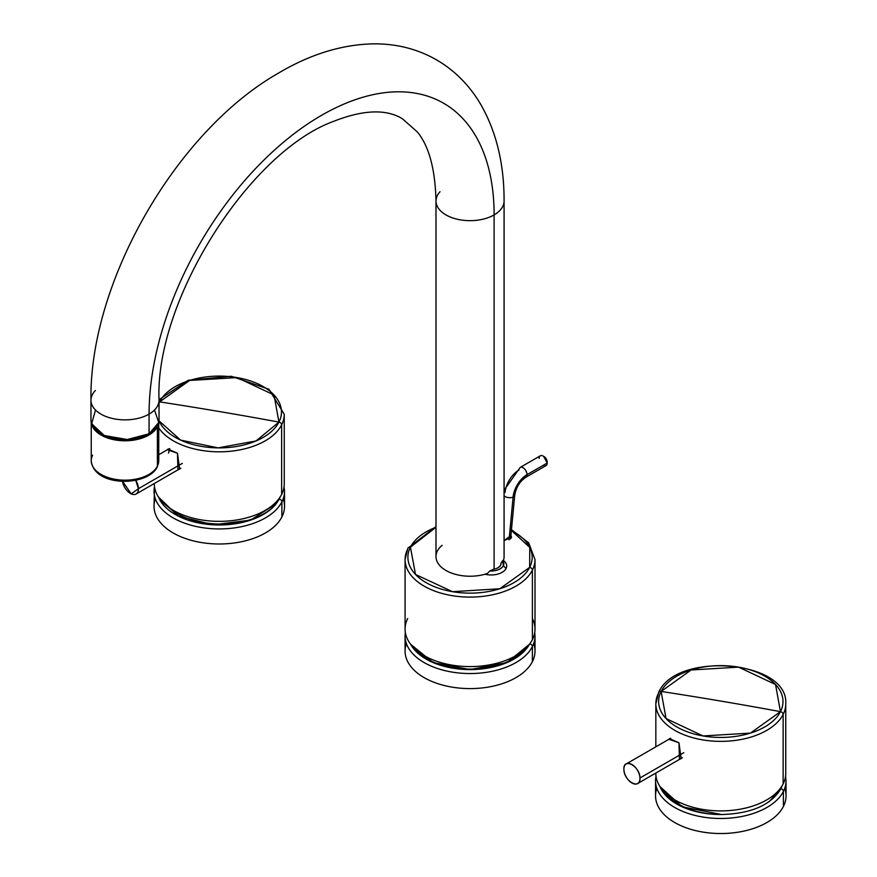 <?xml version="1.0" encoding="UTF-8"?>
<svg xmlns="http://www.w3.org/2000/svg" width="877" height="877" viewBox="0 0 877 877"><rect width="100%" height="100%" fill="white"/><g stroke="black" fill="none" stroke-linecap="round" stroke-linejoin="round"><path stroke-width="1.32" d="M281.627 494.409L281.627 424.874A64.964 37.514 0 0 0 284.247 414.306L284.247 483.841A64.964 37.514 0 0 1 281.627 494.409A64.964 37.514 0 0 1 209.746 520.949A64.964 37.514 0 0 1 154.319 483.49L154.319 483.841A64.964 37.514 0 0 0 210.041 520.971A64.964 37.514 0 0 0 281.627 494.409L281.627 424.874A64.964 37.514 0 0 0 284.247 414.306L268.987 389.267L231.298 376.266L188.226 380.256L159.044 399.693M281.627 424.874A2.839 2.225 -153.1 0 0 278.952 422.1A62.179 35.902 0 0 0 236.79 377.548A62.179 35.902 0 0 0 159.614 401.885A2.839 2.225 -153.1 0 0 159.044 401.852A2.839 2.225 26.9 0 1 159.614 401.885L189.618 380.443L237.053 377.592L274.019 394.968L278.952 422.1A2.839 2.225 26.9 0 1 281.627 424.874A64.964 37.514 180 0 1 222.089 451.787A64.964 37.514 180 0 1 158.759 427.943A64.964 37.514 0 0 0 222.089 451.787A64.964 37.514 0 0 0 281.627 424.874M177.954 469.853L177.461 453.256L167.211 449.66M278.952 422.1A62.179 35.902 180 0 1 218.121 447.884A62.179 35.902 180 0 1 159 420.817L180.618 440.111L218.077 447.884L256.051 440.945L278.952 422.1A3404.382 2667.242 -153.1 0 0 219.283 411.532A3404.382 2667.242 -153.1 0 0 159.614 401.885A3404.382 2667.242 26.9 0 1 219.283 411.532A3404.382 2667.242 26.9 0 1 278.952 422.1L278.952 422.1M159.044 403.091A62.179 35.902 180 0 1 159.614 401.885L159.044 403.091M167.978 449.068L177.461 453.256L179.632 469.206M169.754 448.706L168.527 453.047M177.373 512.508L177.373 513.692A61.313 35.398 180 0 1 168.669 507.366A61.313 35.398 0 0 0 177.373 513.692A61.313 35.398 0 0 0 276.244 503.672A61.313 35.398 180 0 1 177.373 513.692L177.373 512.508M154.505 486.724A65.249 37.667 0 0 0 154.034 491.263A65.249 37.667 0 0 0 209.998 528.546A65.249 37.667 0 0 0 281.89 501.863A2.839 2.225 -153.1 0 0 279.303 499.112L276.244 503.672L250.625 520.105L213.21 524.808L178.086 516.016L158.463 497.029A62.41 36.034 0 0 0 213.21 524.808A62.41 36.034 0 0 0 276.244 503.672L280.629 496.196M182.306 463.363L138.434 488.697A11.346 6.556 -120 0 0 135.727 480.322L138.434 488.697L131.199 493.872L122.517 481.309A11.346 6.556 -120 0 0 128.031 491.657A11.346 6.556 -120 0 0 136.088 494.025A11.346 6.556 -120 0 0 138.434 488.697L182.306 463.363M154.495 486.603L154.034 506.314A65.249 37.667 0 0 0 209.998 543.608A65.249 37.667 0 0 0 281.89 516.926L281.89 501.863A65.249 37.667 0 0 0 284.532 491.263L284.071 486.603M155.35 498.783A65.249 37.667 0 0 0 203.563 542.874A65.249 37.667 0 0 0 281.89 516.926L281.89 501.863A2.839 2.225 -153.1 0 0 279.303 499.112M283.216 498.783A65.249 37.667 0 0 1 281.89 516.926A65.249 37.667 0 0 0 284.532 506.314L284.532 491.263A65.249 37.667 0 0 1 281.89 501.863A65.249 37.667 0 0 1 209.998 528.546A65.249 37.667 0 0 1 154.034 491.263M656.018 776.266A65.249 37.667 0 0 0 655.547 780.804L655.547 795.856A65.249 37.667 0 0 0 711.521 833.15A65.249 37.667 0 0 0 783.402 806.467L783.402 791.416A65.249 37.667 0 0 0 786.044 780.804L785.584 776.156M656.862 788.335A65.249 37.667 0 0 0 705.075 832.426A65.249 37.667 0 0 0 783.402 806.467A65.249 37.667 0 0 0 786.044 795.856L786.044 780.804A65.249 37.667 0 0 1 783.402 791.416A2.839 2.225 -153.1 0 0 780.936 788.686L782.109 785.792L780.936 788.686C771.124 805.031 751.326 813.637 721.552 814.525L682.229 806.818L659.975 786.581A62.41 36.034 0 0 0 721.552 814.525A61.313 35.398 180 0 1 678.546 804.154A61.313 35.398 0 0 0 721.552 814.525M784.729 788.335A65.249 37.667 0 0 1 783.402 806.467L783.402 791.416A2.839 2.225 -153.1 0 0 780.936 788.686L769.085 801.753M655.547 780.804A65.249 37.667 0 0 0 711.521 818.098A65.249 37.667 0 0 0 783.402 791.416A65.249 37.667 0 0 1 711.521 818.098A65.249 37.667 0 0 1 655.547 780.804L656.007 776.156M665.687 793.257A61.313 35.398 0 0 0 678.546 804.154A61.313 35.398 180 0 1 665.687 793.257M678.546 801.885L678.546 804.154L678.546 801.885M783.139 783.95A64.964 37.514 0 0 0 785.759 773.393L785.759 703.858A64.964 37.514 0 0 1 783.139 714.415A2.839 2.225 -153.1 0 0 780.464 711.653A2.839 2.225 26.9 0 1 783.139 714.415L783.139 783.95A64.964 37.514 0 0 1 711.554 810.523A64.964 37.514 0 0 1 655.832 773.393L655.832 773.043A64.964 37.514 0 0 0 711.258 810.491A64.964 37.514 0 0 0 783.139 783.95L783.139 714.415A64.964 37.514 0 0 0 785.759 703.858C788.763 660.041 676.101 651.162 658.649 692.468A2.839 2.225 -153.1 0 0 658.627 692.512A2.839 2.225 26.9 0 1 658.649 692.468A2.839 2.225 26.9 0 1 661.126 691.438A2.839 2.225 -153.1 0 0 658.649 692.468L655.832 703.858A64.964 37.514 0 0 0 711.554 740.988A64.964 37.514 0 0 0 783.139 714.415A64.964 37.514 180 0 1 711.554 740.988A64.964 37.514 180 0 1 655.832 703.858A64.964 37.514 0 0 1 658.452 693.301M679.467 759.394L678.973 742.797L668.723 739.201M780.464 711.653A62.179 35.902 180 0 1 703.288 735.989A62.179 35.902 180 0 1 661.126 691.438A3404.382 2667.242 26.9 0 1 720.795 701.074A3404.382 2667.242 26.9 0 1 780.464 711.653A62.179 35.902 0 0 0 738.302 667.09A62.179 35.902 0 0 0 661.126 691.438L691.131 669.984L738.566 667.134L775.531 684.509L780.464 711.653L750.46 733.095L703.025 735.946L666.06 718.57L661.126 691.438A3404.382 2667.242 -153.1 0 1 720.795 701.074A3404.382 2667.242 -153.1 0 1 780.464 711.653L780.464 711.653M669.491 738.62L678.973 742.797L681.144 758.758M639.947 777.998A11.346 6.556 -120 0 0 634.849 766.794A11.346 6.556 -120 0 0 626.255 763.911A11.346 6.556 -120 0 0 623.909 769.48A11.346 6.556 -120 0 0 629.006 780.683A11.346 6.556 -120 0 0 637.601 783.567A11.346 6.556 -120 0 0 639.947 777.998C640.857 790.44 623.832 781.407 623.909 769.48C622.999 757.037 640.024 766.07 639.947 777.998L683.808 752.674L639.947 777.998M529.653 567.375L499.824 588.752L452.543 591.69L415.512 574.468L410.425 547.171L435.99 527.263A62.135 35.869 0 0 0 410.425 547.171A62.135 35.869 0 0 0 452.543 591.69A62.135 35.869 0 0 0 529.653 567.375A62.135 35.869 0 0 0 511.434 530.519L529.785 547.423L529.653 567.375A2.839 2.225 -153.1 0 1 532.383 570.149A2.839 2.225 -153.1 0 0 529.653 567.375M442.129 545.319A34.039 19.656 0 0 0 445.067 569.94A34.039 19.656 0 0 0 487.349 573.503L489.772 570.971A12.771 7.367 0 0 0 503.354 565.72L506.073 568.493A15.6 9.011 0 0 0 503.42 560.436A15.6 9.011 0 0 1 506.073 568.493A15.6 9.011 0 0 1 484.97 574.238A15.6 9.011 0 0 0 506.073 568.493L503.354 565.72A12.771 7.367 0 0 0 502.685 560.535L503.387 560.546A34.039 19.656 0 0 0 504.078 556.577L504.078 201.008C504.187 164.668 496.667 132.931 481.528 105.788C470.269 86.11 455.218 70.763 436.384 59.757C417.386 48.991 396.525 43.686 373.799 43.85C341.964 44.42 309.987 54.297 277.866 73.46C175.521 132.054 89.158 282.92 90.956 400.219A34.039 19.656 180 0 1 95.385 390.517M504.078 540.67L510.973 535.474L511.521 537.195L504.078 540.67M435.99 526.562L407.893 548.202A2.839 2.225 26.9 0 0 407.871 548.246A2.839 2.225 26.9 0 1 407.893 548.202A2.839 2.225 26.9 0 1 410.425 547.171A2.839 2.225 26.9 0 0 407.893 548.202L405.075 559.592A64.964 37.514 0 0 0 460.798 596.722A64.964 37.514 0 0 0 532.383 570.149A64.964 37.514 0 0 0 535.003 559.592L528.699 542.83L511.51 529.708M511.379 537.798L511.17 537.206M405.075 559.592L405.075 629.083A64.964 37.514 0 0 0 460.798 666.213A64.964 37.514 0 0 0 532.383 639.64L532.383 570.149A64.964 37.514 0 0 0 535.003 559.592L535.003 629.083A64.964 37.514 0 0 1 532.383 639.64L532.383 570.149A64.964 37.514 0 0 1 460.798 596.722A64.964 37.514 0 0 1 405.075 559.592A64.964 37.514 0 0 1 407.695 549.035M503.354 565.72C501.008 569.348 496.481 571.102 489.772 570.971A34.039 19.656 0 0 0 493.488 569.206A9.932 5.733 0 0 0 500.635 565.259A9.932 5.733 0 0 0 500.997 563.144A34.039 19.656 0 0 0 502.685 560.535L503.354 565.72M440.035 191.734A34.039 19.656 0 0 0 435.99 201.008C435.211 169.064 428.985 146.031 417.309 131.934L402.422 118.768C386.132 108.803 363.078 109.702 333.271 121.475C248.947 152.39 154.725 300.954 159.044 400.219A34.039 19.656 180 0 1 149.068 414.119A243.981 140.868 -60 0 1 321.596 115.304A243.981 140.868 -60 0 1 494.113 214.909A34.039 19.656 0 0 0 504.078 201.008A34.039 19.656 0 0 1 494.113 214.909L494.113 569.107L494.113 214.909A34.039 19.656 0 0 1 457.016 219.173A34.039 19.656 0 0 1 435.99 201.008A34.039 19.656 0 0 0 457.016 219.173A34.039 19.656 0 0 0 494.113 214.909A243.981 140.868 -60 0 0 321.596 115.304A243.981 140.868 -60 0 0 149.068 414.119A34.039 19.656 180 0 1 111.971 418.373A34.039 19.656 180 0 1 90.956 400.219L90.956 419.908A34.039 19.656 180 0 0 111.971 438.062A34.039 19.656 180 0 0 149.068 433.808L158.748 422.495L154.527 410.129M498.092 567.715A34.039 19.656 0 0 0 500.679 565.15L500.997 563.144L500.679 565.15A34.039 19.656 0 0 1 498.092 567.715M435.99 201.008L435.99 556.577A34.039 19.656 0 0 0 453.168 573.646A34.039 19.656 0 0 0 487.349 573.503L489.772 570.971A34.039 19.656 0 0 0 493.488 569.206A9.932 5.733 0 0 0 500.635 565.259A9.932 5.733 0 0 0 500.953 564.36A9.932 5.733 0 0 0 500.997 563.144A34.039 19.656 0 0 0 502.685 560.535L503.387 560.546M407.695 618.526A64.964 37.514 0 0 0 451.743 665.073A64.964 37.514 0 0 0 532.383 639.64A64.964 37.514 0 0 0 532.383 618.526M95.472 410.129L91.625 423.777L104.308 435.518L127.242 439.52L149.068 433.808A34.039 19.656 180 0 0 159.044 419.908L159.044 400.219A34.039 19.656 180 0 1 149.068 414.119L149.068 433.808L149.068 414.119A34.039 19.656 180 0 1 111.971 418.373A34.039 19.656 180 0 1 90.956 400.219M109.581 437.437A31.912 18.428 0 0 0 140.408 437.437A31.912 18.428 0 0 1 109.581 437.437M92.6 455.185A33.764 19.491 0 0 0 91.241 460.677A33.764 19.491 0 0 0 120.193 479.971A33.764 19.491 0 0 0 157.389 466.169L157.389 426.781L143.839 437.47L121.585 440.692L100.91 434.948L91.351 422.911A33.764 19.491 0 0 0 121.585 440.692A33.764 19.491 0 0 0 157.389 426.781A33.764 19.491 0 0 0 158.638 422.911L157.389 426.781L157.389 466.169A33.764 19.491 0 0 0 158.759 460.677L158.759 422.44M156.457 467.759A2.839 2.225 -153.1 0 0 157.202 466.992A2.839 2.225 -153.1 0 0 157.389 466.169A33.764 19.491 0 0 0 158.759 460.677L157.202 466.992A2.839 2.225 -153.1 0 0 157.389 466.169A33.764 19.491 0 0 1 120.193 479.971A33.764 19.491 0 0 1 91.241 460.677L91.241 422.44M157.18 467.035A2.839 2.225 -153.1 0 0 157.202 466.992C148.027 486.494 93.883 487.601 91.241 460.677M526.123 648.015A61.313 35.398 180 0 1 426.682 658.748A61.313 35.398 180 0 1 413.955 648.015A61.313 35.398 0 0 0 426.682 658.748A61.313 35.398 0 0 0 526.123 648.015M426.682 657.016L426.682 658.748L426.682 657.016M405.349 632.558A64.964 37.514 0 0 0 405.075 636.033A64.964 37.514 0 0 0 460.798 673.163A64.964 37.514 0 0 0 532.383 646.59A2.839 2.225 -153.1 0 0 529.774 643.839A2.839 2.225 -153.1 0 1 532.383 646.59A64.964 37.514 0 0 0 535.003 636.033L534.74 632.481M410.71 644.365A62.135 35.869 0 0 0 470.039 669.589A62.135 35.869 0 0 0 529.368 644.365L506.873 662.606L470.039 669.589L433.205 662.606L410.71 644.365M405.075 636.033L405.075 651.085A64.964 37.514 0 0 0 460.798 688.215A64.964 37.514 0 0 0 532.383 661.653L532.383 646.59A64.964 37.514 0 0 0 535.003 636.033L535.003 651.085A64.964 37.514 0 0 1 532.383 661.653L532.383 646.59A64.964 37.514 0 0 1 460.798 673.163A64.964 37.514 0 0 1 405.075 636.033L405.338 632.481M504.078 490.221L520.182 467.43A5.679 3.278 60 0 0 520.116 467.474A5.679 3.278 60 0 1 520.182 467.43A5.679 3.278 60 0 1 524.556 468.954A5.679 3.278 60 0 1 527.033 474.654A19.864 11.467 120 0 0 513.078 497.095A5.679 2.883 5.3 0 0 514.722 495.308A5.679 2.883 5.3 0 0 514.722 495.231M519.009 470.028A19.864 11.467 120 0 0 505.053 492.457M510.567 538.949L514.722 495.308A5.679 2.883 5.3 0 1 513.078 497.095L509.088 539.903L513.078 497.095A5.679 2.883 5.3 0 1 504.078 495.801A5.679 2.883 5.3 0 0 513.078 497.095A19.864 11.467 120 0 1 527.033 474.654L547.171 463.034A5.679 3.278 60 0 0 544.694 457.323A5.679 3.278 60 0 0 540.32 455.799L520.182 467.43A5.679 3.278 60 0 1 524.556 468.954A5.679 3.278 60 0 1 527.033 474.654A5.679 3.278 60 0 1 525.86 477.252A5.679 3.278 60 0 1 525.794 477.296M539.147 458.397A5.679 3.278 60 0 1 543.159 456.084L544.157 456.665A4.253 2.456 60 0 1 547.171 461.872L547.171 463.034L527.033 474.654A5.679 3.278 60 0 1 525.86 477.252A5.679 3.278 60 0 1 523.503 477.22M543.696 456.435L547.171 463.034A5.679 3.278 60 0 1 545.998 465.632L525.86 477.252C519.776 481.407 516.06 487.426 514.722 495.308A5.679 2.883 5.3 0 0 513.714 493.444M543.159 456.084A5.679 3.278 60 0 1 547.171 463.034A5.679 3.278 60 0 1 543.159 465.347M406.391 643.565A64.964 37.514 0 0 0 454.363 687.491A64.964 37.514 0 0 0 532.383 661.653A64.964 37.514 0 0 0 533.687 643.565M169.162 448.717L158.759 454.724M180.826 468.197L136.088 494.025M655.832 746.831L655.832 703.858M670.675 738.27L626.255 763.911M682.339 757.739L637.601 783.567"/></g></svg>
